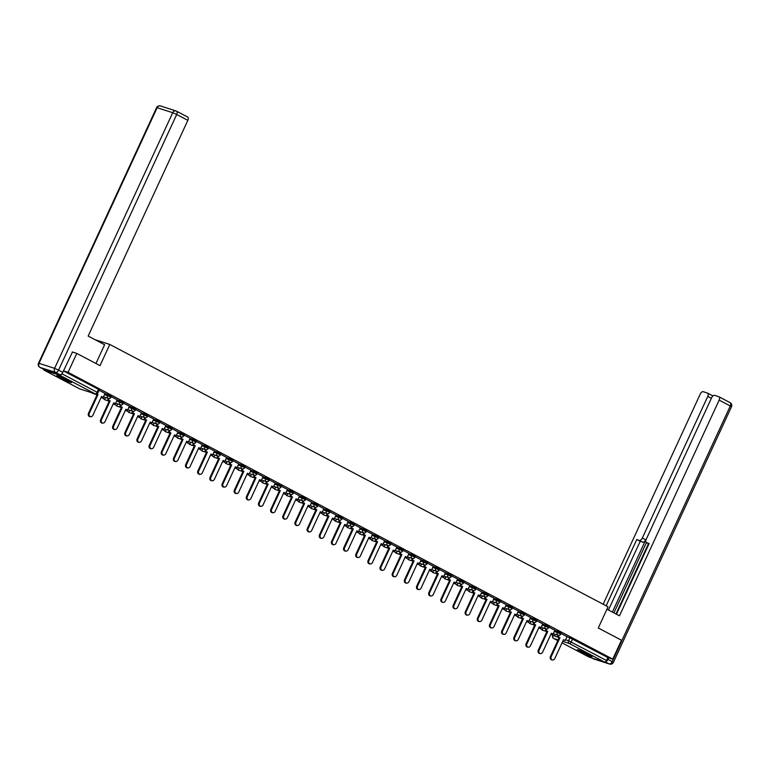 <?xml version="1.0" encoding="UTF-8"?>
<svg xmlns="http://www.w3.org/2000/svg" width="770" height="770" viewBox="0 0 770 770"><rect width="100%" height="100%" fill="white"/><g stroke="black" fill="none" stroke-linecap="round" stroke-linejoin="round"><path stroke-width="1.16" d="M111.438 396.271L107.973 394.567L107.492 395.616L110.957 397.31L111.438 396.271M123.595 402.672L120.13 400.968L119.648 402.017L123.113 403.711L123.595 402.672M135.751 409.072L132.286 407.369L131.805 408.418L135.27 410.112L135.751 409.072M147.907 415.473L144.442 413.769L143.961 414.818L147.426 416.512L147.907 415.473M160.064 421.873L156.599 420.17L156.118 421.219L159.583 422.913L160.064 421.873M172.22 428.274L168.755 426.57L168.274 427.619L171.739 429.323L172.22 428.274M184.376 434.675L180.912 432.971L180.43 434.02L183.895 435.724L184.376 434.675M196.533 441.075L193.068 439.372L192.587 440.421L196.052 442.124L196.533 441.075M208.689 447.476L205.224 445.772L204.743 446.821L208.208 448.525L208.689 447.476M220.846 453.877L217.381 452.173L216.899 453.222L220.364 454.926L220.846 453.877M233.002 460.277L229.537 458.574L229.056 459.623L232.521 461.326L233.002 460.277M245.158 466.678L241.693 464.974L241.212 466.023L244.677 467.727L245.158 466.678M257.315 473.078L253.85 471.375L253.369 472.424L256.833 474.128L257.315 473.078M269.471 479.479L266.006 477.775L265.525 478.825L268.99 480.528L269.471 479.479M281.628 485.88L278.163 484.176L277.681 485.225L281.146 486.929L281.628 485.88M293.784 492.28L290.319 490.577L289.838 491.626L293.303 493.329L293.784 492.28M305.94 498.681L302.475 496.977L301.994 498.026L305.459 499.73L305.94 498.681M318.106 505.082L314.641 503.378L314.15 504.427L317.615 506.131L318.106 505.082M330.263 511.482L326.798 509.779L326.307 510.828L329.772 512.531L330.263 511.482M342.419 517.883L338.954 516.179L338.463 517.228L341.928 518.932L342.419 517.883M354.575 524.283L351.11 522.58L350.619 523.629L354.084 525.332L354.575 524.283M366.732 530.684L363.267 528.98L362.776 530.029L366.241 531.733L366.732 530.684M378.888 537.085L375.423 535.381L374.932 536.43L378.397 538.134L378.888 537.085M391.044 543.485L387.579 541.782L387.089 542.831L390.554 544.534L391.044 543.485M403.201 549.886L399.736 548.182L399.245 549.231L402.71 550.935L403.201 549.886M415.357 556.287L411.892 554.583L411.401 555.632L414.866 557.336L415.357 556.287M427.514 562.687L424.049 560.984L423.558 562.033L427.032 563.736L427.514 562.687M439.67 569.088L436.205 567.384L435.724 568.433L439.189 570.137L439.67 569.088M451.826 575.488L448.361 573.785L447.88 574.834L451.345 576.538L451.826 575.488M463.983 581.889L460.518 580.185L460.036 581.235L463.502 582.938L463.983 581.889M476.139 588.29L472.674 586.586L472.193 587.635L475.658 589.339L476.139 588.29M488.296 594.69L484.831 592.996L484.349 594.036L487.814 595.739L488.296 594.69M500.452 601.091L496.987 599.397L496.506 600.436L499.971 602.14L500.452 601.091M512.608 607.491L509.143 605.798L508.662 606.837L512.127 608.541L512.608 607.491M524.765 613.892L521.3 612.198L520.818 613.238L524.283 614.941L524.765 613.892M536.921 620.293L533.456 618.599L532.975 619.638L536.44 621.342L536.921 620.293M549.077 626.693L545.612 624.999L545.131 626.039L548.596 627.743L549.077 626.693M561.234 633.094L557.769 631.4L557.288 632.44L560.753 634.143L561.234 633.094M580.388 651.805A8.191 0.655 -155.2 0 0 587.982 655.337A8.191 0.655 -155.2 0 0 592.111 656.618A8.191 0.655 -155.2 0 0 588.973 654.567A8.191 0.655 -155.2 0 0 581.379 651.025A8.191 0.655 -155.2 0 0 577.24 649.745A8.191 0.655 -155.2 0 0 580.388 651.805M59.839 377.714A8.191 0.655 -155.2 0 0 67.433 381.256A8.191 0.655 -155.2 0 0 71.562 382.536A8.191 0.655 -155.2 0 0 68.424 380.486A8.191 0.655 -155.2 0 0 60.83 376.944A8.191 0.655 -155.2 0 0 56.691 375.664A8.191 0.655 -155.2 0 0 59.839 377.714M76.788 353.411L68.049 372.324L612.756 659.13L621.496 640.216L598.271 627.993L608.059 606.799L109.802 344.45L100.004 365.644L76.788 353.411L72.216 351.938M43.736 369.379A2.098 1.145 -62.2 0 0 44.169 370.187A2.098 1.145 -62.2 0 0 44.265 370.235L59.839 375.25A2.098 1.145 -62.2 0 0 61.725 373.873M63.477 370.851L68.049 372.324M566.913 636.828L569.925 637.801L568.558 640.746L606.519 660.506A2.098 1.145 117.8 0 1 604.546 662.046L588.973 657.031A2.098 1.145 117.8 0 1 588.867 656.993A2.098 1.145 117.8 0 1 588.781 656.935M606.519 660.506L607.886 657.561L612.756 659.13M546.816 628.955L546.113 630.486L545.391 630.255L547.788 631.362L539 650.371A2.416 2.021 107.9 0 0 542.59 652.257L551.368 633.258L553.043 634.134L554.881 630.264L548.885 627.107M534.659 622.555L533.957 624.085L533.235 623.854L535.631 624.961L526.844 643.97A2.416 2.021 107.9 0 0 530.434 645.857L539.212 626.857L540.887 627.733L542.725 623.864L536.729 620.707M522.503 616.154L521.8 617.684L521.078 617.453L523.475 618.56L514.687 637.57A2.416 2.021 107.9 0 0 518.277 639.456L527.055 620.456L528.73 621.332L530.568 617.463L524.572 614.306M510.346 609.753L509.644 611.284L508.922 611.053L511.319 612.16L502.531 631.169A2.416 2.021 107.9 0 0 506.121 633.056L514.899 614.056L516.574 614.932L518.412 611.062L512.416 607.905M498.19 603.353L497.487 604.883L496.766 604.652L499.162 605.759L490.375 624.768A2.416 2.021 107.9 0 0 493.965 626.655L502.743 607.655L504.417 608.531L506.256 604.652L500.259 601.505M486.034 596.952L485.321 598.482L484.609 598.251L487.006 599.358L478.218 618.368A2.416 2.021 107.9 0 0 481.808 620.254L490.586 601.255L492.261 602.13L494.099 598.251L488.103 595.104M473.877 590.551L473.165 592.082L472.453 591.851L474.849 592.958L466.062 611.967A2.416 2.021 107.9 0 0 469.652 613.854L478.43 594.844L480.105 595.73L481.943 591.851L475.947 588.703M461.721 584.151L461.009 585.681L460.296 585.45L462.693 586.557L453.905 605.567A2.416 2.021 107.9 0 0 457.495 607.453L466.274 588.444L467.948 589.329L469.787 585.45L463.79 582.293M449.565 577.75L448.852 579.281L448.14 579.05L450.537 580.157L441.749 599.166A2.416 2.021 107.9 0 0 445.339 601.052L454.117 582.043L455.792 582.928L457.63 579.05L451.634 575.893M437.408 571.35L436.696 572.88L435.984 572.649L438.371 573.756L429.593 592.765A2.416 2.021 107.9 0 0 433.183 594.652L441.961 575.642L443.636 576.528L445.474 572.649L439.478 569.492M425.252 564.949L424.539 566.479L423.827 566.248L426.214 567.355L417.436 586.365A2.416 2.021 107.9 0 0 421.017 588.251L429.804 569.242L431.479 570.127L433.317 566.248L427.321 563.091M413.095 558.548L412.383 560.079L411.671 559.848L414.058 560.955L405.28 579.964A2.416 2.021 107.9 0 0 408.86 581.851L417.648 562.841L419.323 563.727L421.161 559.848L415.165 556.691M400.939 552.148L400.227 553.678L399.514 553.447L401.901 554.554L393.123 573.563A2.416 2.021 107.9 0 0 396.704 575.45L405.492 556.441L407.166 557.326L409.005 553.447L403.008 550.29M388.783 545.747L388.07 547.278L387.358 547.047L389.745 548.153L380.967 567.163A2.416 2.021 107.9 0 0 384.548 569.049L393.335 550.04L395.01 550.925L396.848 547.047L390.852 543.889M376.626 539.346L375.914 540.877L375.202 540.646L377.589 541.753L368.811 560.762A2.416 2.021 107.9 0 0 372.391 562.649L381.179 543.639L382.854 544.525L384.692 540.646L378.696 537.489M364.47 532.946L363.758 534.476L363.045 534.245L365.432 535.352L356.654 554.362A2.416 2.021 107.9 0 0 360.235 556.248L369.022 537.239L370.697 538.124L372.536 534.245L366.539 531.088M352.314 526.545L351.601 528.076L350.889 527.845L353.276 528.952L344.498 547.961A2.416 2.021 107.9 0 0 348.079 549.847L356.866 530.838L358.541 531.724L360.379 527.845L354.383 524.688M340.157 520.145L339.445 521.675L338.733 521.444L341.12 522.551L332.342 541.56A2.416 2.021 107.9 0 0 335.922 543.447L344.71 524.437L346.385 525.323L348.223 521.444L342.226 518.287M328.001 513.744L327.288 515.274L326.576 515.043L328.963 516.15L320.185 535.16A2.416 2.021 107.9 0 0 323.766 537.046L332.553 518.037L334.228 518.922L336.067 515.043L330.07 511.886M315.844 507.343L315.132 508.874L314.42 508.643L316.807 509.75L308.029 528.759A2.416 2.021 107.9 0 0 311.609 530.646L320.397 511.636L322.072 512.522L323.91 508.643L317.914 505.486M303.678 500.943L302.976 502.473L302.264 502.242L304.65 503.349L295.873 522.358A2.416 2.021 107.9 0 0 299.453 524.245L308.241 505.235L309.915 506.121L311.754 502.242L305.757 499.085M299.549 495.832L293.601 492.685M279.366 488.142L278.663 489.672L277.951 489.441L280.338 490.548L271.56 509.557A2.416 2.021 107.9 0 0 275.14 511.444L283.928 492.434L285.603 493.32L287.441 489.441L281.445 486.284M267.209 481.741L266.507 483.262L265.794 483.04L268.181 484.147L259.403 503.156A2.416 2.021 107.9 0 0 262.984 505.043L271.772 486.034L273.446 486.919L275.285 483.04L269.288 479.883M255.053 475.34L254.35 476.861L253.638 476.64L256.025 477.747L247.247 496.756A2.416 2.021 107.9 0 0 250.828 498.642L259.615 479.633L261.29 480.519L263.128 476.64L257.132 473.483M242.897 468.94L242.194 470.46L241.482 470.239L243.869 471.346L235.091 490.355A2.416 2.021 107.9 0 0 238.671 492.242L247.459 473.232L249.133 474.118L250.972 470.239L244.976 467.082M238.767 463.829L232.819 460.681M218.584 456.138L217.881 457.659L217.169 457.428L219.556 458.545L210.778 477.554A2.416 2.021 107.9 0 0 214.358 479.441L223.146 460.431L224.821 461.317L226.659 457.438L220.663 454.281M206.427 449.738L205.725 451.258L205.013 451.028L207.399 452.144L198.622 471.153A2.416 2.021 107.9 0 0 202.202 473.04L210.99 454.031L212.664 454.916L214.503 451.037L208.506 447.88M194.271 443.337L193.568 444.858L192.856 444.627L195.243 445.743L186.465 464.753A2.416 2.021 107.9 0 0 190.046 466.639L198.833 447.63L200.508 448.515L202.346 444.637L196.35 441.48M182.115 436.936L181.412 438.457L180.7 438.226L183.087 439.343L174.309 458.352A2.416 2.021 107.9 0 0 177.889 460.239L186.677 441.229L188.352 442.115L190.19 438.236L184.194 435.079M177.986 431.826L172.037 428.678M157.802 424.135L157.099 425.656L156.387 425.425L158.774 426.542L149.996 445.551A2.416 2.021 107.9 0 0 153.577 447.437L162.355 428.428L164.039 429.314L165.877 425.435L159.881 422.278M145.645 417.735L144.943 419.255L144.231 419.024L146.618 420.141L137.84 439.15A2.416 2.021 107.9 0 0 141.42 441.037L150.198 422.027L151.883 422.913L153.721 419.034L147.725 415.877M133.489 411.334L132.787 412.855L132.074 412.624L134.461 413.74L125.683 432.75A2.416 2.021 107.9 0 0 129.264 434.636L138.042 415.627L139.726 416.512L141.565 412.633L135.568 409.476M121.333 404.933L120.63 406.454L119.918 406.223L122.305 407.34L113.527 426.349A2.416 2.021 107.9 0 0 117.107 428.236L125.885 409.226L127.57 410.112L129.408 406.233L123.412 403.076M117.204 399.822L111.255 396.675M96.597 393.951L97.992 394.538L89.214 413.548A2.416 2.021 107.9 0 0 92.795 415.434L101.573 396.425L103.247 397.31L105.095 393.432L99.099 390.275M104.97 393.595L107.973 394.567M117.127 399.996L120.13 400.968M129.283 406.396L132.286 407.369M141.439 412.797L144.442 413.769M153.596 419.198L156.599 420.17M165.752 425.598L168.755 426.57M177.909 431.999L180.912 432.971M190.065 438.4L193.068 439.372M202.221 444.8L205.224 445.772M214.378 451.201L217.381 452.173M226.534 457.601L229.537 458.574M238.69 464.002L241.693 464.974M250.847 470.412L253.85 471.375M263.003 476.813L266.006 477.775M275.159 483.214L278.163 484.176M287.316 489.614L290.319 490.577M299.472 496.015L302.475 496.977M311.629 502.415L314.641 503.378M323.785 508.816L326.798 509.779M335.941 515.217L338.954 516.179M348.098 521.617L351.11 522.58M360.254 528.018L363.267 528.98M372.411 534.418L375.423 535.381M384.567 540.819L387.579 541.782M396.723 547.22L399.736 548.182M408.88 553.62L411.892 554.583M421.036 560.021L424.049 560.984M433.192 566.422L436.205 567.384M445.349 572.822L448.361 573.785M457.505 579.223L460.518 580.185M469.661 585.624L472.674 586.586M481.818 592.024L484.831 592.996M493.974 598.425L496.987 599.397M506.131 604.825L509.143 605.798M518.287 611.226L521.3 612.198M530.443 617.627L533.456 618.599M542.6 624.027L545.612 624.999M554.756 630.428L557.769 631.4M95.076 339.705L109.802 344.45M558.972 635.356L558.269 636.886L557.547 636.655L559.944 637.762L551.156 656.772A2.416 2.021 107.9 0 0 554.747 658.658L563.524 639.658L565.199 640.534L567.038 636.665L561.041 633.508M63.448 370.899L98.473 389.341L99.282 389.87L97.925 392.815L97.116 392.286L98.473 389.341M607.886 657.561L569.925 637.801M552.215 660.015L551.493 659.784A2.416 2.021 -72.1 0 1 550.444 656.541L551.156 656.772M558.269 636.886L559.944 637.762M550.906 634.249L554.525 636.001L550.964 634.134M555.305 634.326L554.525 636.001M559.222 637.541L550.444 656.541M557.547 636.655L558.192 635.26A2.098 1.752 -72.1 0 1 557.961 635.163A2.098 1.752 107.9 0 1 557.288 632.44L554.275 631.467M563.467 639.774L565.199 640.534M606.943 609.214L619.475 615.817L719.151 400.102A3.147 1.713 -62.2 0 0 718.968 396.781A3.147 1.713 -62.2 0 0 718.814 396.714L714.627 395.366A3.147 1.713 -62.2 0 0 711.663 397.686L646.242 539.279A3.147 1.713 -62.2 0 0 646.425 542.6A3.147 1.713 -62.2 0 0 646.569 542.667L648.966 543.918M616.472 614.239L649.158 543.495L646.569 542.667M711.365 398.331L707.755 396.425A3.147 1.713 -62.2 0 0 707.572 393.114A3.147 1.713 -62.2 0 0 707.428 393.047L703.241 391.699A3.147 1.713 -62.2 0 0 700.276 394.019L603.151 604.209M713.03 395.867L712.491 395.693M639.36 540.338A3.147 1.713 -62.2 0 0 642.334 538.028L645.76 539.828A3.147 1.713 117.8 0 1 642.796 542.147L636.78 539.51L606.154 605.788M707.755 396.425L642.334 538.028M605.615 661.719A3.147 1.713 -62.2 0 0 607.963 659.38L608.685 657.821M615.99 613.979L648.465 543.678M645.76 539.828L612.371 612.083M648.956 543.938L646.425 542.6L613.931 612.901M707.707 393.2L712.414 395.674A3.147 1.713 117.8 0 1 712.558 395.732A3.147 1.713 117.8 0 1 712.876 396.001M642.796 542.147L640.207 541.31L608.464 610.013M640.207 541.31L636.78 539.51M95.942 363.498L104.614 344.729L88.165 336.067L187.841 120.351L176.696 114.489L58.587 370.11L62.793 372.333L72.467 352.025M44.246 369.629L59.819 374.653L55.613 372.43L40.04 367.415L44.246 369.629A3.147 1.713 117.8 0 1 44.102 369.571A3.147 1.713 117.8 0 1 43.967 369.485M176.657 111.255L187.514 116.973A3.147 1.713 117.8 0 1 187.659 117.03A3.147 1.713 117.8 0 1 187.841 120.351M62.793 372.333A3.147 1.713 117.8 0 1 59.819 374.653M589.878 655.049A7.084 0.568 24.8 0 1 579.887 650.438M579.194 650.188A8.143 0.645 -155.2 0 0 590.523 655.414M69.329 380.967A7.084 0.568 24.8 0 1 59.338 376.357M58.645 376.097A8.143 0.645 -155.2 0 0 69.964 381.333M540.059 653.615L539.337 653.384A2.416 2.021 -72.1 0 1 538.288 650.14L539 650.371M546.113 630.486L547.788 631.362M538.75 627.848L542.369 629.6L538.808 627.733M543.148 627.925L542.369 629.6M547.066 631.14L538.288 650.14M545.391 630.255L546.036 628.859A2.098 1.752 -72.1 0 1 545.805 628.763A2.098 1.752 107.9 0 1 545.131 626.039L542.119 625.067M551.31 633.373L553.043 634.134M527.893 647.214L527.181 646.983A2.416 2.021 -72.1 0 1 526.131 643.739L526.844 643.97M533.957 624.085L535.631 624.961M526.593 621.448L529.5 622.978A2.098 1.752 107.9 0 0 530.722 623.902M526.651 621.332L529.5 622.978M530.992 621.525L530.212 623.2M534.909 624.74L526.131 643.739M533.235 623.854L533.88 622.458A2.098 1.752 -72.1 0 1 533.649 622.362A2.098 1.752 107.9 0 1 532.975 619.638L529.962 618.666M539.154 626.972L540.887 627.733M515.736 640.813L515.024 640.582A2.416 2.021 -72.1 0 1 513.975 637.339L514.687 637.57M521.8 617.684L523.475 618.56M514.437 615.047L518.056 616.799L514.495 614.932M518.836 615.124L518.056 616.799M522.753 618.339L513.975 637.339M521.078 617.453L521.723 616.058A2.098 1.752 -72.1 0 1 521.492 615.962A2.098 1.752 107.9 0 1 520.818 613.238L517.806 612.265M526.998 620.572L528.73 621.332M503.58 634.413L502.868 634.182A2.416 2.021 -72.1 0 1 501.819 630.938L502.531 631.169M509.644 611.284L511.319 612.16M502.281 608.647L505.9 610.398L502.338 608.531M506.67 608.724L505.9 610.398M510.597 611.929L501.819 630.938M508.922 611.053L509.567 609.657M514.841 614.171L516.574 614.932M491.424 628.012L490.711 627.781A2.416 2.021 -72.1 0 1 489.662 624.537L490.375 624.768M497.487 604.883L499.162 605.759M490.124 602.246L493.031 603.767A2.098 1.752 107.9 0 0 494.253 604.7M490.182 602.13L493.031 603.767M494.513 602.323L493.743 603.998M498.44 605.528L489.662 624.537M496.766 604.652L497.41 603.256A2.098 1.752 -72.1 0 1 497.179 603.16A2.098 1.752 107.9 0 1 496.506 600.436L493.493 599.464M502.685 607.771L504.417 608.531M479.267 621.611L478.555 621.38A2.416 2.021 -72.1 0 1 477.506 618.137L478.218 618.368M485.321 598.482L487.006 599.358M477.968 595.845L481.587 597.597L478.026 595.73M482.357 595.922L481.587 597.597M486.284 599.127L477.506 618.137M484.609 598.251L485.254 596.856A2.098 1.752 -72.1 0 1 485.023 596.76A2.098 1.752 107.9 0 1 484.349 594.036L481.337 593.064M490.529 601.37L492.261 602.13M467.111 615.211L466.399 614.98A2.416 2.021 -72.1 0 1 465.35 611.736L466.062 611.967M473.165 592.082L474.849 592.958M465.811 589.445L468.718 590.965A2.098 1.752 107.9 0 0 469.931 591.899M465.869 589.329L468.718 590.965M470.2 589.522L469.431 591.196M474.128 592.727L465.35 611.736M472.453 591.851L473.098 590.455A2.098 1.752 -72.1 0 1 472.867 590.359A2.098 1.752 107.9 0 1 472.193 587.635L469.18 586.663M478.372 594.969L480.105 595.73M454.954 608.81L454.242 608.579A2.416 2.021 -72.1 0 1 453.193 605.336L453.905 605.567M461.009 585.681L462.693 586.557M453.655 583.044L456.562 584.565A2.098 1.752 107.9 0 0 457.775 585.498M453.713 582.928L456.562 584.565M458.044 583.121L457.274 584.796M461.971 586.326L453.193 605.336M460.296 585.45L460.941 584.055A2.098 1.752 -72.1 0 1 460.71 583.958A2.098 1.752 107.9 0 1 460.036 581.235L457.024 580.262M466.216 588.569L467.948 589.329M442.798 602.409L442.086 602.178A2.416 2.021 -72.1 0 1 441.037 598.935L441.749 599.166M448.852 579.281L450.537 580.157M441.499 576.643L445.118 578.395L441.557 576.528M445.888 576.72L445.118 578.395M449.815 579.925L441.037 598.935M448.14 579.05L448.785 577.654M454.059 582.168L455.792 582.928M430.642 596.009L429.93 595.778A2.416 2.021 -72.1 0 1 428.88 592.534L429.593 592.765M436.696 572.88L438.371 573.756M429.342 570.243L432.24 571.764A2.098 1.752 107.9 0 0 433.462 572.697M429.4 570.127L432.24 571.764M433.731 570.32L432.961 571.995M437.658 573.525L428.88 592.534M435.984 572.649L436.628 571.253A2.098 1.752 -72.1 0 1 436.397 571.157A2.098 1.752 107.9 0 1 435.724 568.433L432.711 567.461M441.903 575.768L443.636 576.528M418.485 589.608L417.773 589.377A2.416 2.021 -72.1 0 1 416.724 586.134L417.436 586.365M424.539 566.479L426.214 567.355M417.186 563.842L420.805 565.594L417.244 563.727M421.575 563.919L420.805 565.594M425.502 567.124L416.724 586.134M423.827 566.248L424.472 564.853A2.098 1.752 -72.1 0 1 424.241 564.756A2.098 1.752 107.9 0 1 423.558 562.033L420.555 561.06M429.747 569.367L431.479 570.127M406.329 583.208L405.617 582.977A2.416 2.021 -72.1 0 1 404.568 579.733L405.28 579.964M412.383 560.079L414.058 560.955M405.03 557.442L408.649 559.193L405.087 557.326M409.419 557.519L408.649 559.193M413.346 560.724L404.568 579.733M411.671 559.848L412.316 558.452A2.098 1.752 -72.1 0 1 412.085 558.356A2.098 1.752 107.9 0 1 411.401 555.632L408.398 554.66M417.59 562.966L419.323 563.727M394.173 576.807L393.46 576.576A2.416 2.021 -72.1 0 1 392.411 573.332L393.123 573.563M400.227 553.678L401.901 554.554M392.873 551.041L395.77 552.562A2.098 1.752 107.9 0 0 396.993 553.495M392.931 550.916L395.77 552.562M397.262 551.118L396.492 552.793M401.189 554.323L392.411 573.332M399.514 553.447L400.159 552.051A2.098 1.752 -72.1 0 1 399.928 551.955A2.098 1.752 107.9 0 1 399.245 549.231L396.242 548.259M405.434 556.566L407.166 557.326M382.016 570.406L381.304 570.175A2.416 2.021 -72.1 0 1 380.255 566.932L380.967 567.163M388.07 547.278L389.745 548.153M380.717 544.64L384.336 546.392L380.775 544.515M385.106 544.717L384.336 546.392M389.033 547.922L380.255 566.932M387.358 547.047L388.003 545.651A2.098 1.752 -72.1 0 1 387.772 545.555A2.098 1.752 107.9 0 1 387.089 542.831L384.086 541.859M393.278 550.165L395.01 550.925M369.86 564.006L369.148 563.775A2.416 2.021 -72.1 0 1 368.099 560.531L368.811 560.762M375.914 540.877L377.589 541.753M368.561 538.24L371.458 539.76A2.098 1.752 107.9 0 0 372.68 540.694M368.618 538.115L371.458 539.76M372.95 538.317L372.18 539.991M376.877 541.522L368.099 560.531M375.202 540.646L375.847 539.25A2.098 1.752 -72.1 0 1 375.616 539.154A2.098 1.752 107.9 0 1 374.932 536.43L371.929 535.458M381.121 543.764L382.854 544.525M357.704 557.605L356.991 557.374A2.416 2.021 -72.1 0 1 355.942 554.13L356.654 554.362M363.758 534.476L365.432 535.352M356.404 531.839L360.023 533.591L356.462 531.714M360.793 531.916L360.023 533.591M364.72 535.121L355.942 554.13M363.045 534.245L363.69 532.85A2.098 1.752 -72.1 0 1 363.459 532.753A2.098 1.752 107.9 0 1 362.776 530.029L359.773 529.057M368.965 537.364L370.697 538.124M345.547 551.204L344.835 550.974A2.416 2.021 -72.1 0 1 343.786 547.73L344.498 547.961M351.601 528.076L353.276 528.952M344.248 525.438L347.867 527.19L344.306 525.313M348.637 525.515L347.867 527.19M352.564 528.721L343.786 547.73M350.889 527.845L351.534 526.449A2.098 1.752 -72.1 0 1 351.303 526.353A2.098 1.752 107.9 0 1 350.619 523.629L347.617 522.657M356.808 530.963L358.541 531.724M333.391 544.804L332.678 544.573A2.416 2.021 -72.1 0 1 331.629 541.329L332.342 541.56M339.445 521.675L341.12 522.551M332.091 519.038L334.989 520.559A2.098 1.752 107.9 0 0 336.211 521.492M332.149 518.913L334.989 520.559M336.48 519.115L335.71 520.79M340.407 522.32L331.629 541.329M338.733 521.444L339.378 520.048A2.098 1.752 -72.1 0 1 339.147 519.952A2.098 1.752 107.9 0 1 338.463 517.228L335.46 516.256M344.652 524.562L346.385 525.323M321.234 538.403L320.522 538.172A2.416 2.021 -72.1 0 1 319.473 534.929L320.185 535.16M327.288 515.274L328.963 516.15M319.935 512.637L323.554 514.389L319.993 512.512M324.324 512.714L323.554 514.389M328.251 515.919L319.473 534.929M326.576 515.043L327.221 513.648A2.098 1.752 -72.1 0 1 326.99 513.551A2.098 1.752 107.9 0 1 326.307 510.828L323.304 509.856M332.496 518.162L334.228 518.922M309.078 532.003L308.366 531.772A2.416 2.021 -72.1 0 1 307.317 528.528L308.029 528.759M315.132 508.874L316.807 509.75M307.779 506.237L310.676 507.757A2.098 1.752 107.9 0 0 311.898 508.691M307.836 506.111L310.676 507.757M312.168 506.313L311.398 507.988M316.095 509.519L307.317 528.528M314.42 508.643L315.065 507.247A2.098 1.752 -72.1 0 1 314.834 507.151A2.098 1.752 107.9 0 1 314.15 504.427L311.147 503.455M320.339 511.761L322.072 512.522M296.922 525.602L296.209 525.371A2.416 2.021 -72.1 0 1 295.16 522.127L295.873 522.358M302.976 502.473L304.65 503.349M295.622 499.836L299.241 501.588L295.68 499.711M300.011 499.913L299.241 501.588M303.938 503.118L295.16 522.127M302.264 502.242L302.908 500.847A2.098 1.752 -72.1 0 1 302.677 500.75A2.098 1.752 107.9 0 1 301.994 498.026L298.991 497.054M308.183 505.351L309.915 506.121M284.765 519.201L284.053 518.97A2.416 2.021 -72.1 0 1 283.004 515.727L283.716 515.958A2.416 2.021 107.9 0 0 287.297 517.844L296.084 498.835L297.759 499.72L296.026 498.95M291.522 494.542L290.819 496.072L290.107 495.841L292.494 496.948L283.716 515.958M290.819 496.072L292.494 496.948M299.559 495.822L297.759 499.72M283.466 493.435L287.085 495.187L283.524 493.31M287.855 493.512L287.085 495.187M291.782 496.717L283.004 515.727M290.107 495.841L290.752 494.446A2.098 1.752 -72.1 0 1 290.521 494.35A2.098 1.752 107.9 0 1 289.838 491.626L286.835 490.654M272.609 512.801L271.897 512.57A2.416 2.021 -72.1 0 1 270.847 509.326L271.56 509.557M278.663 489.672L280.338 490.548M271.31 487.035L274.207 488.555A2.098 1.752 107.9 0 0 275.429 489.489M271.367 486.909L274.207 488.555M275.699 487.112L274.928 488.786M279.625 490.317L270.847 509.326M277.951 489.441L278.596 488.045A2.098 1.752 -72.1 0 1 278.365 487.949A2.098 1.752 107.9 0 1 277.681 485.225L274.678 484.253M283.87 492.55L285.603 493.32M260.453 506.4L259.74 506.169A2.416 2.021 -72.1 0 1 258.691 502.925L259.403 503.156M266.507 483.262L268.181 484.147M259.153 480.634L262.772 482.386L259.211 480.509M263.542 480.711L262.772 482.386M267.469 483.916L258.691 502.925M265.794 483.04L266.439 481.645A2.098 1.752 -72.1 0 1 266.208 481.548A2.098 1.752 107.9 0 1 265.525 478.825L262.522 477.852M271.714 486.149L273.446 486.919M248.296 500L247.584 499.769A2.416 2.021 -72.1 0 1 246.525 496.525L247.247 496.756M254.35 476.861L256.025 477.747M246.997 474.233L249.894 475.754A2.098 1.752 107.9 0 0 251.116 476.688M247.055 474.108L249.894 475.754M251.386 474.31L250.616 475.985M255.313 477.516L246.525 496.525M253.638 476.64L254.283 475.244A2.098 1.752 -72.1 0 1 254.052 475.148A2.098 1.752 107.9 0 1 253.369 472.424L250.365 471.452M259.557 479.749L261.29 480.519M236.14 493.599L235.428 493.368A2.416 2.021 -72.1 0 1 234.369 490.124L235.091 490.355M242.194 470.46L243.869 471.346M234.84 467.833L238.459 469.584L234.898 467.708M239.229 467.91L238.459 469.584M243.156 471.115L234.369 490.124M241.482 470.239L242.127 468.843A2.098 1.752 -72.1 0 1 241.895 468.747A2.098 1.752 107.9 0 1 241.212 466.023L238.209 465.051M247.401 473.348L249.133 474.118M223.983 487.198L223.271 486.967A2.416 2.021 -72.1 0 1 222.212 483.724L222.934 483.955A2.416 2.021 107.9 0 0 226.515 485.841L235.302 466.832L236.977 467.717L235.245 466.947M230.74 462.539L230.037 464.06L229.325 463.838L231.712 464.945L222.934 483.955M230.037 464.06L231.712 464.945M238.777 463.819L236.977 467.717M222.684 461.423L226.293 463.184L222.732 461.307M227.073 461.509L226.293 463.184M231 464.714L222.212 483.724M229.325 463.838L229.97 462.443A2.098 1.752 -72.1 0 1 229.739 462.347A2.098 1.752 107.9 0 1 229.056 459.623L226.053 458.65M211.827 480.798L211.115 480.567A2.416 2.021 -72.1 0 1 210.056 477.323L210.778 477.554M217.881 457.659L219.556 458.545M210.528 455.022L213.425 456.552A2.098 1.752 107.9 0 0 214.647 457.476M210.576 454.906L213.425 456.552M214.917 455.108L214.137 456.783M218.844 458.314L210.056 477.323M217.169 457.428L217.814 456.042A2.098 1.752 -72.1 0 1 217.583 455.946A2.098 1.752 107.9 0 1 216.899 453.222L213.896 452.25M223.088 460.547L224.821 461.317M199.671 474.397L198.958 474.166A2.416 2.021 -72.1 0 1 197.9 470.922L198.622 471.153M205.725 451.258L207.399 452.144M198.371 448.621L201.981 450.383L198.419 448.506M202.76 448.708L201.981 450.383M206.687 451.913L197.9 470.922M205.013 451.028L205.657 449.642A2.098 1.752 -72.1 0 1 205.426 449.536A2.098 1.752 107.9 0 1 204.743 446.821L201.73 445.849M210.932 454.146L212.664 454.916M187.514 467.996L186.802 467.765A2.416 2.021 -72.1 0 1 185.743 464.522L186.465 464.753M193.568 444.858L195.243 445.743M186.215 442.221L189.112 443.751A2.098 1.752 107.9 0 0 190.334 444.675M186.263 442.105L189.112 443.751M190.604 442.307L189.824 443.982M194.531 445.512L185.743 464.522M192.856 444.627L193.501 443.241A2.098 1.752 -72.1 0 1 193.27 443.135A2.098 1.752 107.9 0 1 192.587 440.421L189.574 439.449M198.776 447.745L200.508 448.515M175.358 461.596L174.646 461.365A2.416 2.021 -72.1 0 1 173.587 458.121L174.309 458.352M181.412 438.457L183.087 439.343M174.059 435.82L177.668 437.581L174.107 435.704M178.448 435.907L177.668 437.581M182.374 439.112L173.587 458.121M180.7 438.226L181.345 436.84A2.098 1.752 -72.1 0 1 181.114 436.734A2.098 1.752 107.9 0 1 180.43 434.02L177.418 433.048M186.619 441.345L188.352 442.115M163.202 455.195L162.489 454.964A2.416 2.021 -72.1 0 1 161.43 451.721L162.152 451.952A2.416 2.021 107.9 0 0 165.733 453.838L174.52 434.829L176.195 435.714L174.463 434.944M169.958 430.536L169.256 432.057L168.543 431.826L170.93 432.942L162.152 451.952M169.256 432.057L170.93 432.942M177.995 431.816L176.195 435.714M161.902 429.419L165.512 431.181L161.95 429.304M166.291 429.506L165.512 431.181M170.218 432.711L161.43 451.721M168.543 431.826L169.188 430.44A2.098 1.752 -72.1 0 1 168.957 430.334A2.098 1.752 107.9 0 1 168.274 427.619L165.261 426.647M151.045 448.794L150.333 448.564A2.416 2.021 -72.1 0 1 149.274 445.32L149.996 445.551M157.099 425.656L158.774 426.542M149.746 423.019L152.643 424.549A2.098 1.752 107.9 0 0 153.865 425.473M149.794 422.903L152.643 424.549M154.135 423.105L153.355 424.78M158.062 426.311L149.274 445.32M156.387 425.425L157.032 424.039A2.098 1.752 -72.1 0 1 156.801 423.933A2.098 1.752 107.9 0 1 156.118 421.219L153.105 420.247M162.306 428.543L164.039 429.314M138.889 442.394L138.177 442.163A2.416 2.021 -72.1 0 1 137.118 438.919L137.84 439.15M144.943 419.255L146.618 420.141M137.589 416.618L141.199 418.38L137.638 416.503M141.978 416.705L141.199 418.38M145.905 419.91L137.118 438.919M144.231 419.024L144.876 417.638A2.098 1.752 -72.1 0 1 144.644 417.533A2.098 1.752 107.9 0 1 143.961 414.818L140.948 413.846M150.15 422.143L151.883 422.913M126.732 435.993L126.02 435.762A2.416 2.021 -72.1 0 1 124.961 432.519L125.683 432.75M132.787 412.855L134.461 413.74M125.433 410.217L128.33 411.748A2.098 1.752 107.9 0 0 129.553 412.672M125.481 410.102L128.33 411.748M129.822 410.304L129.042 411.979M133.749 413.509L124.961 432.519M132.074 412.624L132.719 411.228A2.098 1.752 -72.1 0 1 132.488 411.132A2.098 1.752 107.9 0 1 131.805 408.418L128.792 407.445M137.994 415.742L139.726 416.512M114.576 429.593L113.864 429.362A2.416 2.021 -72.1 0 1 112.805 426.118L113.527 426.349M120.63 406.454L122.305 407.34M113.277 403.817L116.886 405.578L113.325 403.701M117.666 403.904L116.886 405.578M121.593 407.109L112.805 426.118M119.918 406.223L120.563 404.828A2.098 1.752 -72.1 0 1 120.332 404.731A2.098 1.752 107.9 0 1 119.648 402.017L116.636 401.045M125.837 409.342L127.57 410.112M102.42 423.182L101.707 422.961A2.416 2.021 -72.1 0 1 100.649 419.717L101.37 419.948A2.416 2.021 107.9 0 0 104.951 421.835L113.729 402.825L115.404 403.711L113.681 402.941M109.176 398.533L108.474 400.053L107.761 399.822L110.148 400.939L101.37 419.948M108.474 400.053L110.148 400.939M117.213 399.813L115.404 403.711M101.12 397.416L104.73 399.178L101.168 397.301M105.509 397.503L104.73 399.178M109.436 400.708L100.649 419.717M107.761 399.822L108.406 398.427A2.098 1.752 -72.1 0 1 108.175 398.331A2.098 1.752 107.9 0 1 107.492 395.616L104.479 394.644M90.263 416.782L89.551 416.56A2.416 2.021 -72.1 0 1 88.492 413.317L89.214 413.548M96.77 393.894L97.992 394.538M97.28 394.307L88.492 413.317M101.525 396.54L103.247 397.31M44.265 370.235L79.57 388.821L95.134 393.836L59.839 375.25M553.13 635.423L559.145 637.704M565.555 639.774L568.558 640.746A2.098 1.752 -72.1 0 0 569.242 643.46L562.735 641.372M558.144 639.889L553.668 638.446L557.798 640.621L553.572 638.407A2.098 1.145 117.8 0 1 553.37 638.234M588.867 656.993L562.042 642.863L588.973 657.031M604.546 662.046L569.242 643.46A2.098 1.145 -62.2 0 0 571.225 641.92L572.582 638.975M444.868 573.862L447.88 574.834A2.098 1.752 107.9 0 0 448.554 577.558A2.098 1.752 -72.1 0 0 448.794 577.654A2.098 2.098 0 0 0 451.345 576.538M505.649 605.865L508.662 606.837A2.098 1.752 107.9 0 0 509.336 609.561A2.098 1.752 -72.1 0 0 509.576 609.657A2.098 2.098 0 0 0 512.127 608.541M541.685 629.379A2.098 1.752 107.9 0 0 542.879 630.303M517.373 616.577A2.098 1.752 107.9 0 0 518.566 617.501M505.216 610.177A2.098 1.752 107.9 0 0 506.41 611.101M480.894 597.376A2.098 1.752 107.9 0 0 482.087 598.3M444.425 578.174A2.098 1.752 107.9 0 0 445.618 579.098M420.112 565.372A2.098 1.752 107.9 0 0 421.306 566.297M407.956 558.972A2.098 1.752 107.9 0 0 409.149 559.896M383.643 546.171A2.098 1.752 107.9 0 0 384.836 547.095M359.33 533.369A2.098 1.752 107.9 0 0 360.524 534.293M347.174 526.969A2.098 1.752 107.9 0 0 348.367 527.893M322.861 514.168A2.098 1.752 107.9 0 0 324.055 515.091M298.548 501.366A2.098 1.752 107.9 0 0 299.742 502.29M286.392 494.966A2.098 1.752 107.9 0 0 287.585 495.89M262.079 482.164A2.098 1.752 107.9 0 0 263.273 483.088M237.766 469.363A2.098 1.752 107.9 0 0 238.96 470.278M225.61 462.963A2.098 1.752 107.9 0 0 226.803 463.877M201.297 450.161A2.098 1.752 107.9 0 0 202.491 451.076M176.984 437.36A2.098 1.752 107.9 0 0 178.178 438.274M164.828 430.959A2.098 1.752 107.9 0 0 166.022 431.874M140.515 418.158A2.098 1.752 107.9 0 0 141.709 419.072M116.203 405.357A2.098 1.752 107.9 0 0 117.396 406.271M104.046 398.956A2.098 1.752 107.9 0 0 105.24 399.871M92.082 392.873A2.098 1.752 107.9 0 0 93.083 393.47M552.639 635.664L552.995 635.722A2.098 1.752 -72.1 0 0 553.668 638.446A2.098 1.145 117.8 0 1 553.572 638.407A2.098 2.098 0 0 1 552.639 635.664L552.831 635.26M61.87 373.729L97.116 392.286A2.098 1.145 -62.2 0 1 95.134 393.836A2.098 1.752 107.9 0 0 95.374 393.932A2.098 2.098 0 0 0 97.925 392.815M44.169 370.187L79.464 388.773A2.098 2.098 0 0 0 79.801 388.917A2.098 1.752 107.9 0 1 79.57 388.821A2.098 1.145 117.8 0 1 79.464 388.773A2.098 1.145 117.8 0 1 79.377 388.715M95.374 393.932L79.801 388.917A2.098 1.752 107.9 0 0 80.051 388.975M591.861 657.965L609.205 663.913L605.364 661.892M719.103 396.868L729.96 402.585A3.147 1.713 117.8 0 1 730.104 402.643A3.147 1.713 117.8 0 1 730.287 405.963L719.151 400.102M607.963 659.38L612.169 661.594L730.287 405.963L731.5 406.753A3.147 3.147 0 0 0 730.104 402.643L718.968 396.781M612.169 661.594A3.147 1.713 117.8 0 1 609.205 663.913A3.147 2.628 -72.1 0 0 609.561 664.058A3.147 3.147 0 0 0 613.382 662.383L612.169 661.594M591.784 657.936L593.487 658.831A3.147 3.147 0 0 0 593.988 659.043A3.147 2.628 107.9 0 1 593.631 658.899A3.147 1.713 117.8 0 1 593.487 658.831A3.147 1.713 117.8 0 1 593.343 658.745M160.439 105.942A3.147 3.147 0 0 0 156.618 107.617L157.138 107.704L39.02 363.334L54.593 368.349L172.711 112.718L157.138 107.704A3.147 2.628 -72.1 0 1 160.439 105.942L176.012 110.957A3.147 2.628 107.9 0 0 172.711 112.718L176.696 114.489A3.147 1.713 -62.2 0 0 176.513 111.169A3.147 1.713 -62.2 0 0 176.369 111.101A3.147 2.628 107.9 0 0 176.012 110.957A3.147 3.147 0 0 1 176.513 111.169L187.659 117.03M39.588 367.097A3.147 1.713 -62.2 0 0 39.896 367.357A3.147 1.713 -62.2 0 0 40.04 367.415A3.147 2.628 107.9 0 1 39.02 363.334L38.5 363.248A3.147 3.147 0 0 0 39.896 367.357L44.102 369.571M58.587 370.11L54.593 368.349A3.147 2.628 -72.1 0 0 55.613 372.43A3.147 1.713 -62.2 0 0 58.587 370.11M541.435 629.254A2.098 2.098 0 0 0 542.629 630.245L546.854 631.602M553.264 633.672L558.202 635.26A2.098 2.098 0 0 0 560.753 634.143M529.269 622.853A2.098 2.098 0 0 0 530.472 623.844L534.698 625.202M541.098 627.271L546.046 628.859A2.098 2.098 0 0 0 548.596 627.743M517.113 616.452A2.098 2.098 0 0 0 518.316 617.444L522.541 618.801M528.942 620.87L533.889 622.458A2.098 2.098 0 0 0 536.44 621.342M504.956 610.052A2.098 2.098 0 0 0 506.159 611.043L510.385 612.4M516.785 614.47L521.733 616.058A2.098 2.098 0 0 0 524.283 614.941M492.8 603.651A2.098 2.098 0 0 0 494.003 604.643L498.228 606M509.576 609.657L504.629 608.069M480.644 597.25A2.098 2.098 0 0 0 481.847 598.242L486.072 599.599M492.473 601.668L497.42 603.256A2.098 2.098 0 0 0 499.971 602.14M468.487 590.85A2.098 2.098 0 0 0 469.69 591.841L473.916 593.198M480.316 595.268L485.264 596.856A2.098 2.098 0 0 0 487.814 595.739M456.331 584.449A2.098 2.098 0 0 0 457.534 585.441L461.759 586.798M468.16 588.867L473.107 590.455A2.098 2.098 0 0 0 475.658 589.339M444.175 578.049A2.098 2.098 0 0 0 445.378 579.04L449.603 580.397M456.004 582.466L460.951 584.055A2.098 2.098 0 0 0 463.502 582.938M432.018 571.648A2.098 2.098 0 0 0 433.221 572.639L437.447 573.997M448.794 577.654L443.847 576.066M419.862 565.247A2.098 2.098 0 0 0 421.065 566.239L425.29 567.596M431.691 569.665L436.638 571.253A2.098 2.098 0 0 0 439.189 570.137M407.705 558.847A2.098 2.098 0 0 0 408.909 559.838L413.134 561.195M419.534 563.265L424.482 564.853A2.098 2.098 0 0 0 427.032 563.736M395.549 552.446A2.098 2.098 0 0 0 396.752 553.438L400.978 554.795M407.378 556.864L412.316 558.452A2.098 2.098 0 0 0 414.866 557.336M383.393 546.046A2.098 2.098 0 0 0 384.596 547.037L388.821 548.394M395.222 550.463L400.159 552.051A2.098 2.098 0 0 0 402.71 550.935M371.236 539.645A2.098 2.098 0 0 0 372.439 540.636L376.665 541.993M383.065 544.063L388.003 545.651A2.098 2.098 0 0 0 390.554 544.534M359.08 533.244A2.098 2.098 0 0 0 360.283 534.236L364.499 535.593M370.909 537.662L375.847 539.25A2.098 2.098 0 0 0 378.397 538.134M346.923 526.844A2.098 2.098 0 0 0 348.127 527.835L352.342 529.192M358.753 531.262L363.69 532.85A2.098 2.098 0 0 0 366.241 531.733M334.767 520.443A2.098 2.098 0 0 0 335.97 521.434L340.186 522.791M346.596 524.861L351.534 526.449A2.098 2.098 0 0 0 354.084 525.332M322.611 514.042A2.098 2.098 0 0 0 323.814 515.034L328.03 516.391M334.44 518.46L339.378 520.048A2.098 2.098 0 0 0 341.928 518.932M310.454 507.642A2.098 2.098 0 0 0 311.648 508.633L315.873 509.99M322.284 512.06L327.221 513.648A2.098 2.098 0 0 0 329.772 512.531M298.298 501.241A2.098 2.098 0 0 0 299.492 502.232L303.717 503.59M310.127 505.659L315.065 507.247A2.098 2.098 0 0 0 317.615 506.131M286.142 494.841A2.098 2.098 0 0 0 287.335 495.832L291.561 497.189M297.971 499.258L302.908 500.847A2.098 2.098 0 0 0 305.459 499.73M273.985 488.44A2.098 2.098 0 0 0 275.179 489.431L279.404 490.788M285.814 492.858L290.752 494.446A2.098 2.098 0 0 0 293.303 493.329M261.829 482.039A2.098 2.098 0 0 0 263.022 483.031L267.248 484.388M273.658 486.447L278.596 488.045A2.098 2.098 0 0 0 281.146 486.929M249.672 475.639A2.098 2.098 0 0 0 250.866 476.63L255.091 477.987M261.502 480.047L266.439 481.645A2.098 2.098 0 0 0 268.99 480.528M237.516 469.238A2.098 2.098 0 0 0 238.71 470.229L242.935 471.587M249.345 473.646L254.283 475.244A2.098 2.098 0 0 0 256.833 474.128M225.36 462.837A2.098 2.098 0 0 0 226.553 463.829L230.779 465.186M237.189 467.246L242.127 468.843A2.098 2.098 0 0 0 244.677 467.727M213.203 456.437A2.098 2.098 0 0 0 214.397 457.428L218.622 458.785M225.033 460.845L229.97 462.443A2.098 2.098 0 0 0 232.521 461.326M201.047 450.036A2.098 2.098 0 0 0 202.24 451.028L206.466 452.385M212.876 454.444L217.814 456.042A2.098 2.098 0 0 0 220.364 454.926M188.891 443.636A2.098 2.098 0 0 0 190.084 444.627L194.31 445.984M200.72 448.044L205.657 449.642A2.098 2.098 0 0 0 208.208 448.525M176.734 437.235A2.098 2.098 0 0 0 177.928 438.226L182.153 439.583M188.563 441.643L193.501 443.241A2.098 2.098 0 0 0 196.052 442.124M164.578 430.834A2.098 2.098 0 0 0 165.771 431.826L169.997 433.183M176.407 435.243L181.345 436.84A2.098 2.098 0 0 0 183.895 435.724M152.422 424.434A2.098 2.098 0 0 0 153.615 425.415L157.84 426.782M164.251 428.842L169.188 430.44A2.098 2.098 0 0 0 171.739 429.323M140.265 418.033A2.098 2.098 0 0 0 141.459 419.015L145.684 420.382M152.094 422.441L157.032 424.039A2.098 2.098 0 0 0 159.583 422.913M128.109 411.632A2.098 2.098 0 0 0 129.302 412.614L133.528 413.981M139.938 416.041L144.876 417.638A2.098 2.098 0 0 0 147.426 416.512M115.952 405.232A2.098 2.098 0 0 0 117.146 406.214L121.371 407.58M127.781 409.64L132.719 411.238A2.098 2.098 0 0 0 135.27 410.112M103.796 398.831A2.098 2.098 0 0 0 104.99 399.813L109.215 401.18M115.625 403.239L120.563 404.837A2.098 2.098 0 0 0 123.113 403.711M91.919 392.815A2.098 2.098 0 0 0 92.833 393.412L97.059 394.779M103.469 396.839L108.406 398.436A2.098 2.098 0 0 0 110.957 397.31M731.5 406.753L613.382 662.383M609.561 664.058L593.988 659.043M707.572 393.114L712.558 395.732M156.618 107.617L38.5 363.248"/></g></svg>
